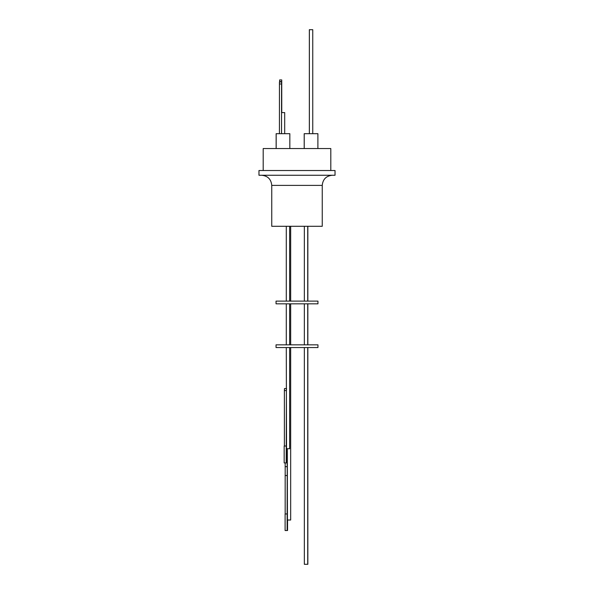 <?xml version="1.0" encoding="UTF-8"?>
<svg xmlns="http://www.w3.org/2000/svg" width="594" height="594" viewBox="0 0 594 594"><rect width="100%" height="100%" fill="white"/><g stroke="black" fill="none" stroke-linecap="round" stroke-linejoin="round"><path stroke-width="0.89" d="M271.748 185.395L271.748 226.299L322.252 226.299L322.252 185.395L271.748 185.395C271.146 179.24 267.768 175.861 261.605 175.26M335.031 170.523L258.969 170.523L258.969 175.26L335.031 175.26L335.031 170.523M330.806 170.523L330.806 148.552L263.194 148.552L263.194 170.523M329.351 148.552L264.649 148.552M317.894 148.21L317.894 133.68L304.202 133.68L304.202 148.21M304.232 133.68L304.232 148.21M289.835 148.21L289.835 133.68L276.143 133.68L276.143 148.21M312.756 133.68L312.756 29.7L309.34 29.7L309.34 133.68M309.37 133.68L309.37 29.7M279.633 81.957L279.633 81.571L281.66 81.571L281.586 88.135M281.66 88.135L281.586 93.496M287.296 448.722L287.437 520.017M287.296 518.866L287.296 520.017L290.674 520.017L290.674 347.542M286.278 347.542L286.531 448.722L289.657 448.722L289.657 347.542M304.343 347.542L304.343 564.3L307.848 564.3L307.848 347.542M307.722 347.542L307.722 564.3M287.555 520.017L287.555 530.524L287.125 530.524L287.199 475.527A16.446 0.564 90 0 0 287.221 471.094A16.446 0.564 90 0 0 287.199 466.669L285.172 466.669L285.172 462.919M287.199 475.527L285.172 475.527A16.446 0.564 90 0 0 285.194 471.094A16.446 0.564 90 0 0 285.172 466.669M286.835 456.103L286.59 460.202L286.338 456.103L286.59 452.004L286.835 456.103M276.039 347.542L317.961 347.542L317.961 344.832L276.039 344.832L276.039 347.542M307.848 303.824L307.848 344.832M304.343 303.824L304.343 344.832M307.722 303.824L307.722 344.832M286.278 303.824L286.278 344.832M289.657 303.824L289.657 344.832M290.674 303.824L290.674 344.832M307.848 226.299L307.848 301.113M304.343 226.299L304.343 301.113M307.722 226.299L307.722 301.113M290.674 226.299L290.674 301.113M276.039 303.824L317.961 303.824L317.961 301.113L276.039 301.113L276.039 303.824M286.278 226.299L286.278 301.113M289.657 226.299L289.657 301.113M279.633 81.571L279.655 79.93L281.734 79.93L281.756 112.585M284.697 133.68L284.697 112.585L281.541 112.585L281.541 133.68M281.586 112.585L281.563 81.957L279.447 81.957L279.425 133.68M281.66 81.571L281.69 79.93M281.66 93.496L281.66 112.585M279.47 81.957L281.563 81.957L281.519 133.68M284.377 446.02L284.377 390.585L286.405 390.585L286.523 388.55L284.623 388.55M287.199 466.669L286.976 456.838M286.405 390.585L286.197 462.919L286.976 462.919L286.976 448.722M286.523 388.55L284.504 388.55L284.377 390.585M285.172 513.966L285.172 475.527M287.125 513.966L285.098 513.966L285.098 530.524L287.125 530.524M286.197 446.02L284.17 446.02L284.17 462.919L286.197 462.919M279.425 83.984L281.519 83.984M322.252 185.395C322.854 179.24 326.232 175.861 332.395 175.26M276.18 133.68L276.18 148.21"/></g></svg>
